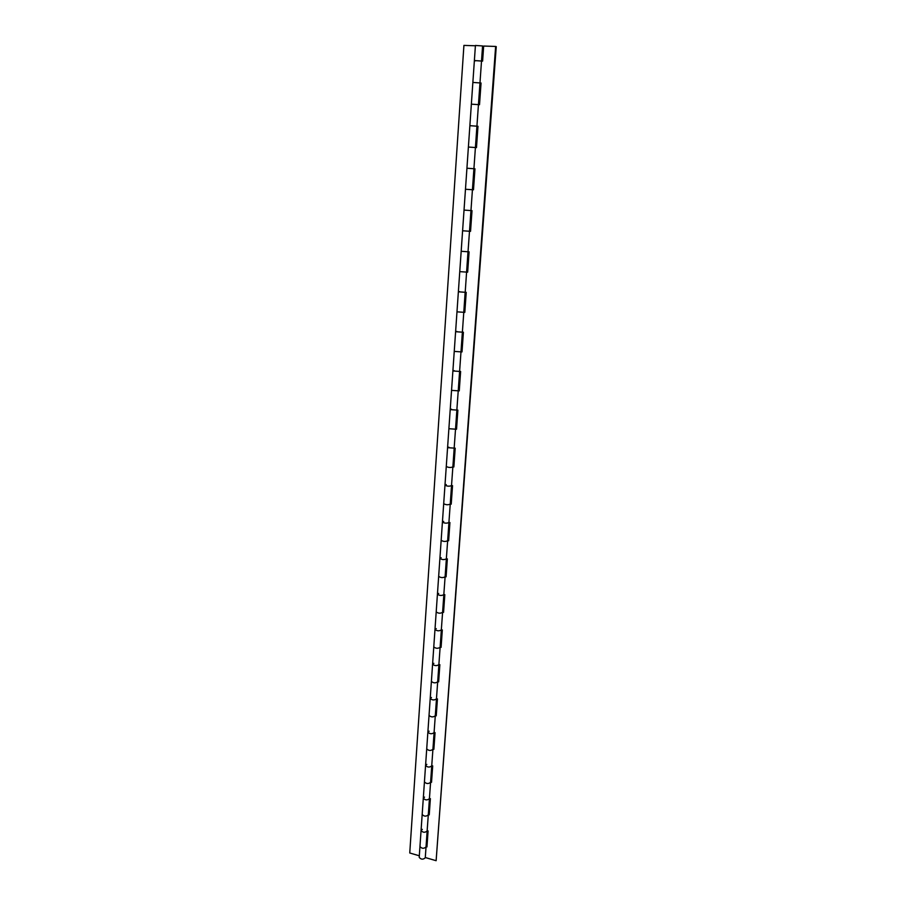 <?xml version="1.0" encoding="UTF-8"?>
<svg xmlns="http://www.w3.org/2000/svg" width="906" height="906" viewBox="0 0 906 906"><rect width="100%" height="100%" fill="white"/><g stroke="black" fill="none" stroke-linecap="round" stroke-linejoin="round"><path stroke-width="1.36" d="M481.482 61.076L474.382 60.532L481.516 61.03L479.976 82.933L481.052 83.012L479.512 104.722L478.436 104.677M475.729 60.849L474.382 60.532L472.864 82.435L479.976 82.933L472.864 82.435L471.358 104.156L478.436 104.643L471.358 104.156L469.874 125.685L476.918 126.183L469.874 125.685L468.391 147.044L475.412 147.542L468.391 147.044L466.93 168.233L474.971 168.799L473.487 189.807L465.469 189.252L472.434 189.739L470.961 210.577L464.031 210.09L470.961 210.577L469.501 231.256L462.592 230.77L469.501 231.256L468.028 251.732M476.918 126.194L477.983 126.262L476.477 147.621L475.412 147.542L473.917 168.72L466.93 168.233L461.177 251.279L468.051 251.766L461.177 251.279L459.761 271.63L466.613 272.106L459.761 271.63L458.368 291.811L466.228 292.344L464.812 312.366L463.781 312.242M465.152 292.23L463.781 312.31L456.986 311.834L463.781 312.31L462.377 332.174L455.605 331.698L462.377 332.174L460.984 351.879L454.246 351.403L460.984 351.879L459.602 371.437L452.887 370.962L459.602 371.437L458.232 390.837L451.539 390.361L458.232 390.837L456.851 409.999M468.006 251.721L465.197 292.287L458.368 291.811L450.214 409.614L456.873 410.078L450.214 409.614L451.516 409.206M456.873 410.078L455.525 429.184L448.889 428.719L455.525 429.184L454.166 448.04L455.197 448.176L453.861 466.975L452.864 466.817M450.214 409.614L447.575 447.666L454.189 448.13L447.575 447.666L448.878 447.19M454.189 448.13L452.864 466.941C450.599 467.779 448.402 467.621 446.273 466.477C448.402 467.621 450.599 467.779 452.864 466.941L451.528 485.491M447.575 447.666L444.982 485.14C447.1 486.341 449.285 486.499 451.539 485.605C449.285 486.499 447.1 486.341 444.982 485.14L446.273 484.585M451.539 485.605L450.237 504.121C447.983 505.072 445.797 504.925 443.702 503.668C445.797 504.925 447.983 505.072 450.237 504.121L448.923 522.377L449.931 522.535L448.64 540.769L447.666 540.588M444.982 485.14L442.422 522.049C444.518 523.362 446.681 523.509 448.934 522.502C446.681 523.509 444.518 523.362 442.422 522.049L443.714 521.414M448.934 522.502L447.655 540.735C445.401 541.799 443.238 541.652 441.165 540.282C443.238 541.652 445.401 541.799 447.655 540.735L446.352 558.708M442.422 522.049L439.908 558.39C441.969 559.806 444.133 559.965 446.375 558.843C444.133 559.965 441.969 559.806 439.908 558.39L441.188 557.7M446.375 558.843L445.106 576.805C442.864 577.983 440.712 577.824 438.663 576.352C440.712 577.824 442.864 577.983 445.106 576.805L443.827 594.495M439.908 558.39L437.428 594.189C439.467 595.718 441.607 595.865 443.849 594.642C441.607 595.865 439.467 595.718 437.428 594.189L438.708 593.43M443.849 594.642L442.592 612.331C440.361 613.611 438.232 613.464 436.205 611.89C438.232 613.464 440.361 613.611 442.592 612.331L441.335 629.749M437.428 594.189L434.982 629.455C437.009 631.086 439.127 631.233 441.358 629.897C439.127 631.233 437.009 631.086 434.982 629.455L436.262 628.639M441.358 629.897L440.123 647.337C437.904 648.719 435.786 648.571 433.781 646.895C435.786 648.571 437.904 648.719 440.123 647.337L438.889 664.483M434.982 629.455L432.581 664.2C434.574 665.921 436.681 666.069 438.9 664.642C436.681 666.069 434.574 665.921 432.581 664.2L433.849 663.328M438.9 664.642L437.689 681.822C435.48 683.305 433.374 683.158 431.392 681.38C433.374 683.158 435.48 683.305 437.689 681.822L436.466 698.707M432.581 664.2L430.214 698.447C432.185 700.259 434.28 700.406 436.488 698.877C434.28 700.406 432.185 700.259 430.214 698.447L431.471 697.507M436.488 698.877L435.288 715.808C433.079 717.382 431.007 717.235 429.036 715.378C431.007 717.235 433.079 717.382 435.288 715.808L434.087 732.433M430.214 698.447L427.87 732.184C429.829 734.087 431.902 734.234 434.099 732.614C431.902 734.234 429.829 734.087 427.87 732.184L429.138 731.187M434.099 732.614L432.921 749.307C430.724 750.961 428.663 750.825 426.715 748.866C428.663 750.825 430.724 750.961 432.921 749.307L431.743 765.672M427.87 732.184L425.571 765.434C427.507 767.427 429.569 767.575 431.754 765.864C429.569 767.575 427.507 767.427 425.571 765.434L426.828 764.381M431.754 765.864L430.588 782.308C428.402 784.064 426.352 783.917 424.427 781.878C426.352 783.917 428.402 784.064 430.588 782.308L429.433 798.435L430.373 798.65L429.229 814.856L428.312 814.607M425.571 765.434L423.306 798.209C425.208 800.292 427.258 800.44 429.444 798.639C427.258 800.44 425.208 800.292 423.306 798.209L424.552 797.11M429.444 798.639L428.3 814.845C426.114 816.691 424.076 816.544 422.173 814.426C424.076 816.544 426.114 816.691 428.3 814.845L427.145 830.734M423.306 798.209L421.064 830.519C422.955 832.682 424.982 832.829 427.156 830.949C424.982 832.829 422.955 832.682 421.064 830.519L422.309 829.364M427.156 830.949L426.035 846.929C423.861 848.854 421.834 848.707 419.954 846.498C421.834 848.707 423.861 848.854 426.035 846.929L425.265 857.789C423.102 859.737 421.075 859.601 419.206 857.37L421.064 830.519M481.516 61.087L482.604 61.121L483.668 46.047L495.639 46.444L436.126 860.7L425.288 857.529M470.961 210.554L472.015 210.645L470.542 231.324L469.501 231.223M468.051 251.721L469.093 251.823L467.655 272.162L466.624 272.06M462.377 332.106L463.396 332.23L462.003 351.936L460.995 351.8M459.614 371.347L460.622 371.483L459.251 390.882L458.243 390.735M456.884 409.976L457.881 410.124L456.533 429.229L455.537 429.07M451.55 485.469L452.536 485.639L451.222 504.155L450.248 503.985M446.386 558.685L447.349 558.866L446.08 576.839L445.118 576.635M443.861 594.461L444.823 594.664L443.566 612.365L442.604 612.162M441.369 629.715L442.321 629.93L441.086 647.36L440.135 647.144M438.912 664.449L439.863 664.664L438.64 681.844L437.7 681.618M436.499 698.673L437.439 698.9L436.239 715.831L435.299 715.593M434.121 732.399L435.05 732.637L433.872 749.319L432.943 749.081M431.766 765.638L432.694 765.876L431.528 782.32L430.61 782.071M427.179 830.689L428.085 830.949L426.953 846.929L426.047 846.668M495.639 46.444L496.25 46.636L436.126 860.7M426.103 845.842L427.009 846.102M428.368 813.815L429.285 814.064M430.667 781.312L431.584 781.561M432.989 748.356L433.917 748.594M435.356 714.913L436.284 715.14M437.745 680.972L438.685 681.199M440.18 646.533L441.131 646.748M442.649 611.584L443.6 611.788M445.152 576.114L446.114 576.307M447.7 540.101L448.674 540.282M450.282 503.543L451.256 503.713M452.898 466.42L453.883 466.579M455.559 428.719L456.556 428.878M458.266 390.429L459.274 390.577M461.007 351.551L462.026 351.675M463.793 312.049L464.823 312.162M466.635 271.913L467.666 272.015M469.512 231.132L470.554 231.223M472.434 189.694L473.487 189.773M477.983 126.308L476.918 126.251M481.041 83.126L479.965 83.08M474.382 60.532L475.424 45.459L482.581 45.957L481.516 61.03M466.93 168.233L468.255 168.323M458.368 291.811L459.682 291.63M455.605 331.698L456.918 331.437M452.887 370.962L454.189 370.622M419.319 855.785L409.75 852.988L463.917 45.402L475.401 45.776M479.976 82.933L475.412 147.542M473.917 168.72L472.434 189.739"/></g></svg>
